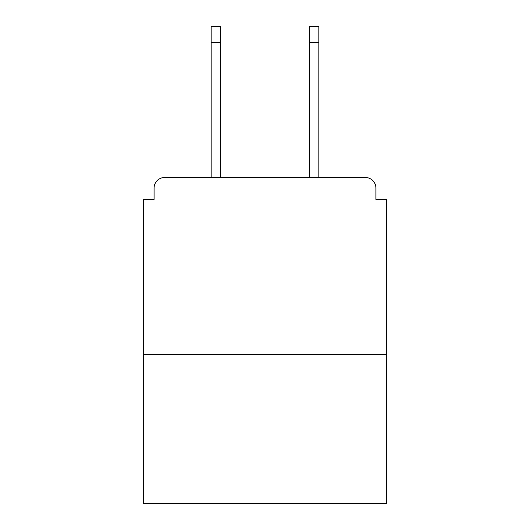 <?xml version="1.0" encoding="UTF-8"?>
<svg xmlns="http://www.w3.org/2000/svg" width="530" height="530" viewBox="0 0 530 530"><rect width="100%" height="100%" fill="white"/><g stroke="black" fill="none" stroke-linecap="round" stroke-linejoin="round"><path stroke-width="0.79" d="M375.922 199.439L375.922 188.097L375.922 199.439L386.555 199.439L386.555 503.5L143.445 503.5L143.445 199.439L154.078 199.439L154.078 188.097L154.078 199.439M386.555 354.656L143.445 354.656M375.922 188.097A10.633 10.633 0 0 0 365.289 177.47L164.711 177.47A10.633 10.633 0 0 0 154.078 188.097M365.289 177.47L320.286 177.47M209.714 177.47L164.711 177.47M220.347 42.446L211.132 42.446L211.132 26.5L220.347 26.5L220.347 177.47M211.132 42.446L211.132 177.47M318.868 26.5L318.868 42.446L309.652 42.446L309.652 26.5L318.868 26.5M309.652 177.47L309.652 42.446M318.868 177.47L318.868 42.446"/></g></svg>
